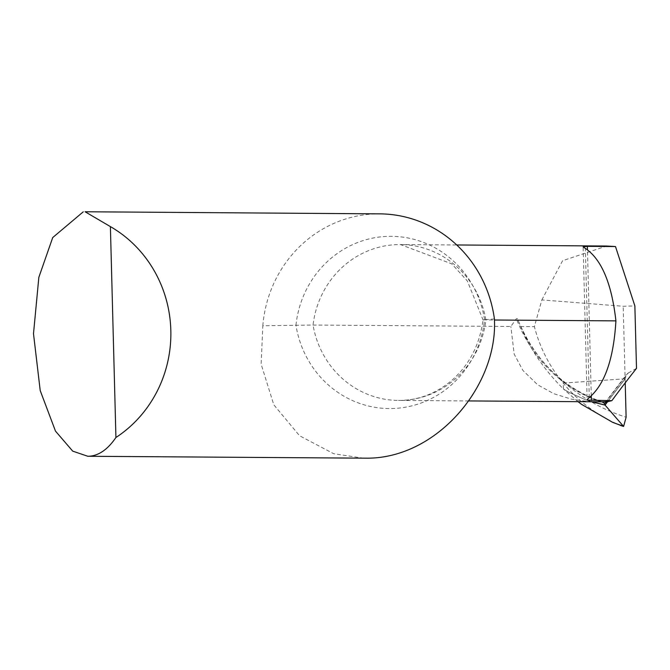 <?xml version="1.0" encoding="UTF-8"?>
<svg xmlns="http://www.w3.org/2000/svg" width="670" height="670" viewBox="0 0 670 670"><rect width="100%" height="100%" fill="white"/><g stroke="black" fill="none" stroke-linecap="round" stroke-linejoin="round"><path stroke-width="0.5" stroke-dasharray="3.35 2.51" d="M578.068 401.707L563.487 389.036L568.88 392.285L585.019 399.58L591.853 401.807L585.019 399.58L568.88 392.285L563.487 389.036L563.219 383.089L564.71 382.964A181.176 177.542 -88.5 0 0 618.234 414.554L626.115 417.268M607.606 401.548L625.11 378.944L625.219 382.855L625.11 378.801L607.606 401.548L625.11 378.801L564.71 382.964A181.176 177.542 -88.5 0 1 559.241 378.073C547.549 362.621 539.266 345.477 534.392 326.625L541.846 299.917L623.209 306.274L634.867 305.93M559.241 378.073L563.219 383.089C578.629 402.385 603.101 419.403 623.603 426.413M363.785 458.238L333.744 453.741L299.582 435.768L273.779 404.755L261.132 364.187L262.816 325.771L313.041 325.05L510.858 326.458L516.369 318.719L517.483 318.677L520.657 326.524L534.392 326.625M262.816 325.771A122.242 116.588 90.4 0 1 375.769 213.906A122.242 116.588 90.4 0 1 379.84 213.864M606.015 402.109A3668.903 1102.585 -91.7 0 1 628.326 372.947L626.433 374.622L625.11 378.801L623.209 306.274M628.326 372.947L636.5 368.374M494.41 318.937L483.07 319.833L494.427 320.009M597.556 401.849L586.258 401.33L571.301 399.119L553.805 393.717L537.533 384.697L522.935 370.46L514.183 354.145L510.858 326.458M625.11 378.801L563.227 383.089L563.487 389.036C544.442 370.075 530.163 349.238 520.657 326.524M541.846 299.917L562.591 260.714L606.635 246.032M625.11 378.944A3663.367 1100.927 88.3 0 0 616.442 390.057A3663.367 1100.927 88.3 0 0 607.757 401.506M295.956 325.218A99.872 95.249 90.4 0 1 388.014 236.351A99.872 95.249 90.4 0 1 484.569 319.657A99.872 95.249 -89.6 0 1 392.519 408.516A99.872 95.249 -89.6 0 1 295.956 325.218M483.112 320.092L467.342 280.965L451.781 263.871L400.467 244.567A91.681 87.435 90.4 0 0 313.041 325.05A91.681 87.435 -89.6 0 0 398.441 400.434A91.681 87.435 -89.6 0 0 485.867 319.95A91.681 87.435 90.4 0 0 400.467 244.567L456.739 244.969M602.59 402.201A145.474 134.888 90 0 1 518.279 320.712A145.474 134.888 90 0 1 517.483 318.677M591.283 395.937L587.456 249.726M589.265 397.545L585.354 248.419M600.898 401.833A145.231 134.662 90 0 1 516.369 318.719M468.799 400.936L398.441 400.434C417.452 400.501 434.838 394.153 450.592 381.397C468.849 365.929 479.687 345.318 483.095 319.582M583.16 247.632L587.121 398.859M518.253 320.645C535.698 361.432 563.654 388.5 602.129 401.858M604.608 403.156L626.517 374.513"/><path stroke-width="1" d="M607.757 401.506A3663.367 1100.927 88.3 0 0 605.06 405.116L591.853 401.807L604.96 404.99L607.606 401.548L604.96 404.99L604.608 403.147M605.06 405.116L623.603 426.413L626.115 417.268L625.219 382.855L626.115 417.268L623.603 426.413L604.96 404.99L607.606 401.548M623.226 426.329L612.598 422.318L581.476 404.295L578.068 401.707M85.082 211.762L110.399 226.602A122.242 116.588 90.4 0 1 115.927 437.51C107.954 449.16 99.194 455.399 89.654 456.211L87.803 456.27L72.712 451.136L55.476 431.103L40.217 390.602L33.5 333.719L38.843 277.313L52.721 237.565L83.256 211.829M85.199 211.762L379.84 213.864A122.242 116.588 90.4 0 1 494.41 318.937C498.086 384.764 438.08 457.719 367.847 458.188L87.803 456.27M468.799 400.936L601.953 401.824A6.114 1.834 88.3 0 1 602.129 401.858A6.114 1.834 88.3 0 1 602.59 402.201L604.466 403.365L606.015 402.109L611.878 400.652L587.682 400.158L587.146 399.655L589.265 397.545C604.767 384.396 613.653 358.844 615.914 320.88C611.677 283.393 601.484 259.24 585.354 248.419L583.143 246.836L587.364 246.342L615.487 246.543L634.867 305.93L636.5 368.374A3672.957 1103.808 88.3 0 0 611.878 400.652M494.427 320.009L615.914 320.88M456.739 244.969L606.635 246.032L615.487 246.543M115.927 437.51L110.399 226.602M612.598 422.318A169.41 157.082 -90 0 0 622.639 425.852M601.953 401.824A91.681 87.435 -89.6 0 0 608.201 401.405M591.401 400.501L591.283 395.937M587.456 249.726L587.364 246.342M620.412 425.425L623.343 426.371"/></g></svg>
